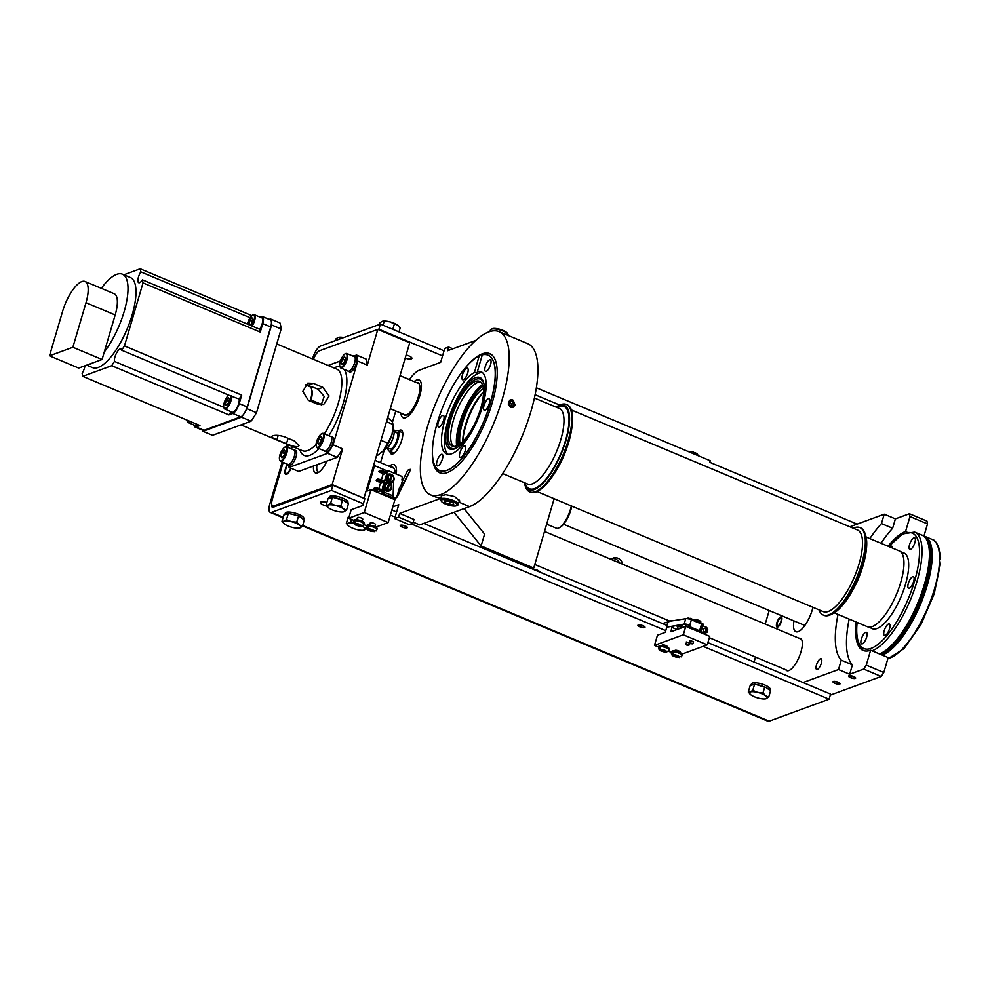 <?xml version="1.0" encoding="UTF-8"?>
<svg xmlns="http://www.w3.org/2000/svg" width="990" height="990" viewBox="0 0 990 990"><rect width="100%" height="100%" fill="white"/><g stroke="black" fill="none" stroke-linecap="round" stroke-linejoin="round"><path stroke-width="1.49" d="M391.397 482.922A4.604 4.121 -110.1 0 1 389.936 483.182M387.288 482.142A4.604 4.121 -110.1 0 1 388.216 474.272M389.825 483.095A4.604 4.121 69.9 0 0 393.772 477.143A4.604 4.121 69.9 0 0 385.741 477.786A4.604 4.121 69.9 0 0 387.585 482.155A4.604 4.121 69.9 0 0 383.65 488.107A4.604 4.121 69.9 0 0 391.669 487.476A4.604 4.121 69.9 0 0 389.825 483.095M385.828 482.402A4.604 4.121 69.9 0 0 383.142 486.35L382.746 487.686A1.844 1.646 -110.1 0 0 382.858 489.085L384.071 491.683L382.994 493.602L392.374 497.537L393.117 495.953L393.649 480.868M388.996 491.052A4.604 4.121 -110.1 0 1 383.142 486.35M385.531 478.22L383.835 483.974M384.071 491.683L382.66 489.159A1.844 1.646 -110.1 0 1 382.474 488.33A1.844 1.646 69.9 0 1 382.548 487.761L383.266 485.31M383.39 484.89L385.667 477.168M383.885 491.758L383.489 493.082L381.187 493.923M382.474 488.33L381.831 490.483A1.844 1.646 -110.1 0 0 382.932 492.847L383.489 493.082M392.882 497.017L394.738 497.797A1.844 1.646 -110.1 0 0 396.829 496.77L399.477 487.773A1.844 1.646 69.9 0 1 400.703 486.635L402.398 480.88A1.844 1.646 69.9 0 1 402.039 479.073L402.212 478.479A1.844 1.646 -110.1 0 0 401.123 476.116L389.318 471.166A1.844 1.646 -110.1 0 0 387.226 472.18L386.063 476.128M381.608 494.109L382.994 493.602M402.695 484.791L410.603 469.582L397.609 496.188A4.702 4.195 -110.1 0 1 392.547 498.094L391.743 497.76L392.374 497.537M395.864 497.834L394.861 498.205A1.844 1.646 -110.1 0 1 393.723 498.168L392.275 497.562M410.231 469.347L407.744 470.262L402.175 481.66M396.903 496.497A4.245 3.787 69.9 0 0 397.238 495.953L402.064 486.078M401.767 483.033L402.782 483.454A3.688 3.292 -110.1 0 1 401.989 486.164L400.183 486.832M383.13 474.049L381.41 479.903M380.593 482.662L378.873 488.516M378.056 491.263L377.858 491.943A1.844 1.646 -110.1 0 0 377.784 492.5M373.416 466.092L374.579 465.659L367.092 491.077L370.99 489.654L364.258 512.523L348.678 518.24L351.165 509.763L362.86 505.482L363.355 503.786L331.452 490.397L332.949 485.323L273.03 507.288A5.532 1.918 -67.2 0 1 272.386 507.301A5.532 1.918 -67.2 0 1 271.829 504.665M374.579 465.659L387.87 471.24M386.348 473.257L383.625 474.26L378.663 471.562L382.202 471.525L386.348 473.257L386.595 472.416L382.449 470.671L380.073 470.287L379.826 471.141M381.286 490.471L378.551 491.473L374.406 489.741L373.589 488.775L375.012 487.501L381.534 489.629L381.286 490.471L377.14 488.738L377.388 487.884M383.811 481.87L381.088 482.873L376.943 481.128L376.126 480.175L377.549 478.9L384.058 481.016L383.811 481.87L379.665 480.125L379.913 479.284M380.086 480.769L378.526 480.385M379.665 480.125L376.126 480.175M380.185 481.573L379.962 480.707L377.66 480.682L380.185 481.573L380.37 480.917M377.289 479.742L377.549 478.9M377.549 489.369L375.99 488.986M377.14 488.738L373.589 488.775M377.648 490.174L377.425 489.32L375.123 489.283L377.648 490.174L377.846 489.53M374.764 488.355L375.012 487.501M378.663 471.562L380.073 470.287M382.623 472.156L381.063 471.772M382.449 470.671L382.202 471.525M383.105 472.824L380.197 472.069L383.192 472.539M370.99 489.654L394.911 499.69L388.179 522.559L375.779 527.113M332.949 485.323L364.852 498.7L363.355 503.786M302.556 525.962L767.906 721.19A11.063 3.836 -67.2 0 0 769.193 721.153L829.1 699.188L830.598 694.101L707.887 642.621M829.1 699.188L703.148 646.346M666.777 627.165L684.14 624.108A4.702 1.349 16.4 0 1 689.807 625.185L686.491 624.356A4.245 1.213 -163.6 0 0 684.498 624.282L666.777 627.165L665.763 630.655L411.122 523.821M395.109 517.102L390.369 515.122M666.889 625.42L423.732 523.401M396.594 512.016L391.867 510.036M282.187 462.008L269.862 503.91A11.063 3.836 112.8 0 0 270.245 512.399A11.063 3.836 112.8 0 0 271.545 512.362L331.452 490.397M402.522 527.039A3.044 0.879 -163.6 0 0 406.717 527.435A3.044 0.879 -163.6 0 0 405.096 526.098A3.044 0.879 -163.6 0 0 400.888 525.715A3.044 0.879 -163.6 0 0 402.522 527.039M640.184 626.757A3.044 0.879 -163.6 0 0 644.379 627.14A3.044 0.879 -163.6 0 0 642.745 625.804A3.044 0.879 -163.6 0 0 638.55 625.42A3.044 0.879 -163.6 0 0 640.184 626.757M284.823 514.652L285.281 513.105A9.677 2.784 16.4 0 1 298.658 514.342A9.677 2.784 16.4 0 1 303.856 518.574L303.571 519.527M328.729 507.957A9.219 2.648 16.4 0 1 328.148 507.499A9.219 2.648 16.4 0 1 328.123 505.049A9.219 2.648 16.4 0 1 335.474 505.482A9.219 2.648 16.4 0 1 343.456 508.835L346.537 510.159L348.381 503.885L347.106 502.957A9.677 2.784 16.4 0 0 343.938 500.643L332.43 497.19L330.586 503.464L335.474 505.482L340.808 505.989L343.456 508.835A9.219 2.648 16.4 0 1 344.062 511.743A9.219 2.648 16.4 0 1 343.258 511.941A9.219 2.648 16.4 0 1 336.711 511.31A9.219 2.648 16.4 0 1 328.729 507.957L326.094 505.123L327.938 498.849L329.373 496.943A9.677 2.784 16.4 0 1 342.75 498.168A9.677 2.784 16.4 0 1 347.948 502.4L347.663 503.365M750.915 694.881A9.219 2.648 16.4 0 1 750.321 694.411A9.219 2.648 16.4 0 1 750.296 691.973A9.219 2.648 16.4 0 1 757.659 692.406A9.219 2.648 16.4 0 1 765.629 695.76L768.723 697.084L770.567 690.81L769.292 689.882A9.677 2.784 16.4 0 0 766.112 687.567L754.615 684.115L752.771 690.389L757.659 692.406L762.993 692.913L765.629 695.76A9.219 2.648 16.4 0 1 766.248 698.668A9.219 2.648 16.4 0 1 765.443 698.866A9.219 2.648 16.4 0 1 758.885 698.222A9.219 2.648 16.4 0 1 750.915 694.881L748.267 692.035L750.123 685.761L751.559 683.855A9.677 2.784 16.4 0 1 764.936 685.092A9.677 2.784 16.4 0 1 770.121 689.325L769.849 690.277M326.861 502.512A6.175 1.77 -163.6 0 0 320.389 502.45A6.175 1.77 -163.6 0 0 323.705 505.16A6.175 1.77 -163.6 0 0 326.898 506.187M342.651 448.841L333.086 444.832A70.253 24.329 112.8 0 1 327.603 453.321L337.169 457.343A70.253 24.329 -67.2 0 0 342.651 448.841L332.133 484.58L363.528 498.143M332.133 484.58L273.822 505.952A9.219 3.193 112.8 0 1 272.745 505.989A9.219 3.193 112.8 0 1 272.411 498.911L283.152 462.417M313.521 359.37A9.219 3.193 112.8 0 1 319.498 350.769L377.809 329.385L409.712 342.763L364.035 497.958M354.123 355.942A17.548 6.076 -67.2 0 0 353.975 355.868A17.548 6.076 -67.2 0 0 352.279 355.818M313.521 466.005A17.548 6.076 -67.2 0 0 315.464 472.948A17.548 6.076 -67.2 0 0 317.505 472.886A17.548 6.076 -67.2 0 0 326.985 461.068L298.658 471.45L289.092 467.441A70.253 24.329 112.8 0 1 288.437 464.83M353.294 356.239L356.524 355.051L366.09 359.073A70.253 24.329 -67.2 0 1 367.29 365.112L377.809 329.385M328.098 365.483L340.449 360.942M337.169 457.343L326.985 461.068M287.607 447.282L288.35 444.782M287.731 464.483A6.274 2.166 -67.2 0 0 286.16 473.368A6.274 2.166 -67.2 0 0 286.89 473.356A6.274 2.166 -67.2 0 0 290.714 468.121M387.684 417.594L392.399 421.876L393.389 426.257A17.511 6.064 -67.2 0 1 392.003 434.462L393.377 424.599L386.521 421.715M376.745 454.757L377.772 455.19L382.858 451.193L387.907 443.186L380.989 440.34M387.907 443.186L392.003 434.462A17.511 6.064 -67.2 0 1 384.194 449.757A17.511 6.064 -67.2 0 1 382.969 451.094L382.858 451.193M384.689 449.163A11.063 3.836 -67.2 0 0 393.315 437.147A11.063 3.836 -67.2 0 0 393.216 428.831M387.387 447.864L390.023 448.965A8.774 3.044 -67.2 0 0 397.126 439.511A8.774 3.044 -67.2 0 0 396.817 432.779L394.181 431.677M394.664 431.875A11.063 3.836 112.8 0 1 397.695 430.675A11.063 3.836 112.8 0 1 398.091 439.164A11.063 3.836 112.8 0 1 389.144 451.069A11.063 3.836 112.8 0 1 387.87 448.062M389.924 451.403A12.907 4.467 -67.2 0 0 391.335 453.989A12.907 4.467 -67.2 0 0 401.779 440.092A12.907 4.467 -67.2 0 0 401.321 430.192A12.907 4.467 -67.2 0 0 398.487 430.996M409.365 379.591A31.346 10.853 112.8 0 1 419.611 370.074L440.649 362.365L444.733 348.468L448.631 347.045L452.863 348.814M475.584 340.486L447.529 350.769L448.631 347.045M430.539 494.851A88.506 30.653 112.8 0 1 427.383 426.95A88.506 30.653 112.8 0 1 499.022 331.625A88.506 30.653 112.8 0 1 502.178 399.527A88.506 30.653 112.8 0 1 430.539 494.851L435.328 496.856A88.506 30.653 -67.2 0 0 441.082 497.648M392.807 506.868L398.76 504.677L394.676 518.574L398.562 517.151L399.663 513.414L440.884 498.304M380.544 462.664L384.417 449.485M392.51 422.025L395.753 410.986M396.26 474.074A20.518 7.103 -67.2 0 0 394.131 464.681A20.518 7.103 -67.2 0 0 389.206 466.302A20.493 7.103 112.8 0 1 394.131 464.694A20.493 7.103 112.8 0 1 396.248 474.074M400.975 413.164L400.913 413.251A20.493 7.103 112.8 0 1 400.913 413.139A20.518 7.103 -67.2 0 0 403.19 417.792A20.518 7.103 -67.2 0 0 419.797 395.703A20.518 7.103 -67.2 0 0 419.067 379.962A20.518 7.103 -67.2 0 0 414.129 381.583A20.493 7.103 112.8 0 1 419.055 379.987A20.493 7.103 112.8 0 1 420.7 392.139A20.493 7.103 112.8 0 1 412.446 411.271A20.493 7.103 112.8 0 1 403.202 417.78A20.493 7.103 112.8 0 1 400.95 413.585L401.185 413.263M531.828 568.755L533.746 568.05L554.14 498.725M454.026 512.3L481.103 545.973L533.746 568.05M398.562 517.151L412.917 523.165L409.031 524.601L394.676 518.574M413.214 522.163L419.698 524.886L469.557 506.608A88.506 30.653 -67.2 0 0 530.888 411.568A88.506 30.653 -67.2 0 0 527.732 343.666L499.022 331.625M399.663 513.414L414.018 519.441L412.917 523.165M441.392 496.596L441.144 495.78L445.871 494.678L454.645 496.584L459.719 501.249L459.026 501.992M441.379 501.262A8.291 2.388 16.4 0 1 441.998 499.802A8.291 2.388 16.4 0 1 452.442 501.423A8.291 2.388 16.4 0 1 456.563 505.729A8.291 2.388 16.4 0 1 456.353 505.816A8.291 2.388 16.4 0 1 448.235 505.024A8.291 2.388 16.4 0 1 441.379 501.262L440.76 500.247A9.219 2.648 16.4 0 1 440.575 499.356A9.219 2.648 16.4 0 1 441.441 498.614A9.219 2.648 16.4 0 1 451.786 499.938A9.219 2.648 16.4 0 1 458.259 504.566A9.219 2.648 16.4 0 1 457.628 505.209A9.219 2.648 16.4 0 1 457.392 505.308M448.817 501.126L453.42 503.056L453.779 504.739L449.522 504.492L444.918 502.561L444.572 500.878L448.817 501.126M450.326 501.769L449.522 504.492M445.401 500.928L444.918 502.561M515.159 404.972L513.08 407.249L510.654 407.175L508.34 402.113L510.37 399.849L512.783 399.935L515.159 404.972M464.087 508.613L484.593 534.105L481.103 545.973M432.494 449.435A64.622 22.386 -67.2 0 0 439.783 472.836A64.622 22.386 -67.2 0 0 492.092 403.227A64.622 22.386 -67.2 0 0 489.778 353.64A64.622 22.386 -67.2 0 0 467.985 364.827M512.696 407.36A3.935 3.514 69.9 0 0 510.011 400.022M508.377 404.576L510.11 406.766L512.931 406.296L513.798 403.363L511.83 400.888L509.009 401.358L508.241 403.982M508.86 401.853L511.83 400.888M509.491 401.754L511.459 404.217L513.798 403.363M511.459 404.217L510.741 406.655M508.043 335.412L508.13 335.14A9.219 2.648 -163.6 0 0 507.944 334.261A9.219 2.648 -163.6 0 0 500.321 330.078A9.219 2.648 -163.6 0 0 491.312 329.187A9.219 2.648 -163.6 0 0 491.077 329.299A9.219 2.648 -163.6 0 0 490.434 329.942L489.976 331.489M507.944 334.261L507.325 333.246A8.291 2.388 -163.6 0 0 500.47 329.484A8.291 2.388 -163.6 0 0 492.352 328.68A8.291 2.388 -163.6 0 0 492.141 328.767A8.291 2.388 -163.6 0 0 491.956 328.878M571.787 506.125A16.582 5.742 112.8 0 1 559.882 527.423L558.855 527.93A17.511 6.064 -67.2 0 0 571.329 505.94M546.666 524.156L556.318 528.202A17.511 6.064 112.8 0 0 558.36 528.14A17.511 6.064 -67.2 0 0 558.855 527.93M272.559 435.848C275.505 434.895 279.551 435.229 284.687 436.875L294.265 440.884L298.98 445.698L298.077 446.552C295.342 446.936 291.468 445.995 286.469 443.743L276.903 439.733C272.213 437.927 270.765 436.627 272.559 435.848L271.718 436.479M305.563 384.466L318.038 389.144L324.188 396.421L321.218 404.922M317.864 404.316L323.705 404.44L329.076 395.988L322.851 387.375L313.286 383.353L307.791 383.105L302.804 391.409L308.298 400.294L317.864 404.316M269.169 319.374L270.394 318.916L279.96 322.938A70.253 24.329 -67.2 0 1 281.16 328.977L256.521 412.706A70.253 24.329 -67.2 0 1 251.039 421.208L212.528 435.315L202.962 431.306A70.253 24.329 112.8 0 1 202.653 430.217M251.039 421.208L241.473 417.186A70.253 24.329 112.8 0 0 242.649 415.466A9.219 3.193 -67.2 0 0 245.805 410.578A70.253 24.329 112.8 0 0 246.943 408.697L256.521 412.706M259.962 317.085L261.348 316.565A9.219 3.193 112.8 0 1 262.424 316.54A9.219 3.193 112.8 0 1 262.746 323.619L260.259 332.083L143.018 282.905L124.468 345.931L241.708 395.109L239.221 403.586L247.191 406.927L270.728 326.96A9.219 3.193 112.8 0 0 271.409 323.569A9.219 3.193 -67.2 0 0 270.716 320.092A70.253 24.329 112.8 0 0 270.394 318.916M310.204 401.099A17.61 6.101 -67.2 0 0 311.442 388.736A17.61 6.101 -67.2 0 0 309.845 386.706L305.242 384.776M311.442 388.736L311.788 389.812A16.681 5.779 112.8 0 1 310.699 401.309M242.649 415.466A9.219 3.193 112.8 0 1 240.805 416.827L204.027 430.304A9.219 3.193 112.8 0 1 202.95 430.341L194.981 426.987A9.219 3.193 112.8 0 1 193.953 424.982M241.473 417.186L202.962 431.306M262.424 316.54L270.394 319.881A9.219 3.193 112.8 0 1 270.716 320.092M271.409 323.569A70.253 24.329 112.8 0 1 271.594 324.968L246.943 408.697M247.191 406.927A9.219 3.193 112.8 0 1 245.805 410.578M204.027 430.304L196.057 426.962A9.219 3.193 112.8 0 1 194.981 426.987M123.886 274.799L140.221 268.81L251.745 315.6M239.221 403.586A9.219 3.193 112.8 0 1 232.823 413.486L240.805 416.827M196.057 426.962L199.943 425.539L82.715 376.349L82.108 373.292A7.376 2.549 -67.2 0 0 84.459 368.107A7.376 2.549 -67.2 0 0 84.967 365.78M232.823 413.486L228.925 414.909L111.697 365.718L82.715 376.349M197.851 424.661A7.833 2.71 112.8 0 1 195.55 425.663L187.989 422.482A7.833 2.71 -67.2 0 0 188.904 422.458A7.833 2.71 112.8 0 0 190.29 421.48M83.172 366.436L84.732 367.092M140.221 268.81L140.828 271.879A7.376 2.549 -67.2 0 0 138.724 282.719A7.376 2.549 -67.2 0 0 142.411 279.836L143.018 282.905M124.468 345.931L121.696 350.225A7.376 2.549 -67.2 0 0 120.928 348.987A7.376 2.549 -67.2 0 0 116.436 353.257A7.376 2.549 -67.2 0 0 114.469 361.424L111.697 365.718M86.65 365.161L92.565 367.637A48.856 16.929 -67.2 0 0 132.115 315.018A48.856 16.929 -67.2 0 0 130.371 277.522L122.389 274.18A48.856 16.929 112.8 0 1 124.134 311.664A48.856 16.929 112.8 0 1 104.284 351.97L102.069 359.506L92.912 362.872A48.856 16.929 112.8 0 1 87.85 364.728L78.693 368.082L49.5 355.831L62.618 311.268A27.658 9.578 112.8 0 1 85.004 281.482A27.658 9.578 112.8 0 1 85.994 302.705L72.876 347.267L102.069 359.506M140.828 271.879L250.086 317.716A7.376 2.549 -67.2 0 0 247.463 323.916A7.363 2.549 112.8 0 1 252.834 314.993A7.363 2.549 112.8 0 1 254.48 318.087A7.363 2.549 112.8 0 1 251.67 325.673M253.378 314.733A7.833 2.71 112.8 0 1 254.294 314.709L261.855 317.877A7.833 2.71 112.8 0 1 259.702 329.274L142.411 279.836M260.259 332.083L259.702 329.274M250.198 325.067L251.819 323.136L252.982 319.226L251.992 317.839L249.864 320.364L252.339 321.404M248.861 324.497L249.864 320.364M248.713 324.287L250.297 324.955M241.708 395.109L239.159 399.057L230.955 396.062L121.696 350.225M239.159 399.057A7.833 2.71 112.8 0 1 237.018 407.719A7.833 2.71 112.8 0 1 232.279 412.199L224.718 409.019A7.833 2.71 -67.2 0 0 225.633 408.994A7.833 2.71 112.8 0 0 229.977 403.462A7.833 2.71 112.8 0 0 231.598 395.889M228.925 414.909L231.029 411.667M230.942 396.062A7.363 2.549 112.8 0 1 229.433 403.178A7.363 2.549 112.8 0 1 225.349 408.375A7.363 2.549 112.8 0 1 224.074 403.326A7.363 2.549 112.8 0 1 228.777 395.146A7.376 2.549 -67.2 0 0 224.953 400.703A7.376 2.549 -67.2 0 0 223.728 407.261L114.469 361.424M226.351 400.232L225.2 404.143L226.19 405.529L228.319 403.004L229.47 399.094L228.492 397.708L226.351 400.232L228.826 401.272M225.2 404.143L226.797 404.811M101.326 288.338A48.856 16.929 112.8 0 1 122.389 274.18M85.994 302.705L115.174 314.956A27.658 9.578 -67.2 0 0 114.184 293.733L85.004 281.482M115.174 314.956L104.284 351.97M92.912 362.872L87.85 364.728M72.876 347.267L49.5 355.831M281.16 328.977L271.594 324.968M291.555 448.94L292.298 446.44M356.524 355.051A70.253 24.329 112.8 0 1 357.724 361.103L367.29 365.112M333.086 444.832L357.724 361.103M327.603 453.321L289.092 467.441M293.585 449.794A8.019 2.772 112.8 0 1 294.203 449.844L295.787 450.512A8.019 2.772 112.8 0 1 295.701 457.825A8.019 2.772 112.8 0 1 290.515 465.288A8.019 2.772 112.8 0 1 289.587 465.312L287.991 464.644A8.019 2.772 112.8 0 1 287.521 464.236M353.814 356.462A8.019 2.772 112.8 0 1 354.432 356.511L356.029 357.192A8.019 2.772 112.8 0 1 355.942 364.493A8.019 2.772 112.8 0 1 350.757 371.955A8.019 2.772 112.8 0 1 349.817 371.98L348.22 371.312A8.019 2.772 112.8 0 1 347.75 370.916M330.314 436.318A8.019 2.772 112.8 0 1 330.932 436.38L332.516 437.048A8.019 2.772 112.8 0 1 332.43 444.361A8.019 2.772 112.8 0 1 327.245 451.824A8.019 2.772 112.8 0 1 326.316 451.848L324.72 451.18A8.019 2.772 112.8 0 1 324.25 450.772M378.081 329.497L378.898 329.2L380.395 324.114L320.475 346.079A11.063 3.836 112.8 0 0 312.815 357.959L312.518 358.949M287.385 444.374L286.642 446.874M769.205 610.521L765.221 624.047M755.494 657.075L754.058 661.988M540.515 572.406A9.405 8.403 69.9 0 0 537.36 570.191A9.405 8.403 69.9 0 0 533.734 569.559M622.661 564.238A7.648 6.831 69.9 0 0 617.933 558.224A7.648 6.831 69.9 0 0 613.231 558.063A7.648 6.831 69.9 0 0 611.102 559.399M612.105 558.62A7.648 6.831 -110.1 0 1 615.607 559.078A7.648 6.831 -110.1 0 1 619.616 562.964M881.236 676.455L883.798 672.495L866.25 665.132L863.688 669.091L881.236 676.455L830.301 695.129M856.276 622.079A64.622 22.386 -67.2 0 0 863.107 650.43A64.622 22.386 -67.2 0 0 870.631 650.22L888.179 657.583L883.798 672.495M881.001 543.263A82.974 28.735 112.8 0 1 892.634 528.252L881.471 523.574L884.231 514.181L895.393 518.871L909.414 513.736L909.983 516.545L927.519 523.908L923.955 536.048M927.519 523.908L926.962 521.087L909.414 513.736M884.231 514.181L849.853 526.791L571.379 409.947M909.983 516.545L905.59 531.457L906.828 531.976M905.59 531.457A64.622 22.386 -67.2 0 0 888.092 546.245M849.185 619.096A82.974 28.735 112.8 0 0 852.427 664.847L849.668 674.227L863.688 669.091M895.393 518.871L892.634 528.252M866.25 665.132L870.631 650.22M803.051 682.543L838.505 669.549L841.265 660.169A82.974 28.735 -67.2 0 1 838.023 614.419M849.668 674.227L838.505 669.549M850.831 677.568A3.044 0.879 -163.6 0 0 855.038 677.952A3.044 0.879 -163.6 0 0 853.405 676.628A3.044 0.879 -163.6 0 0 849.197 676.232A3.044 0.879 -163.6 0 0 850.831 677.568M835.251 683.286A3.044 0.879 -163.6 0 0 839.446 683.669A3.044 0.879 -163.6 0 0 837.812 682.333A3.044 0.879 -163.6 0 0 833.617 681.949A3.044 0.879 -163.6 0 0 835.251 683.286M881.471 523.574A82.974 28.735 -67.2 0 0 869.839 538.585M821.354 663.213A5.804 2.017 -67.2 0 0 821.143 658.758A5.804 2.017 -67.2 0 0 816.453 665.008A5.804 2.017 -67.2 0 0 816.651 669.475A5.804 2.017 -67.2 0 0 821.354 663.213M785.751 669.772A17.523 6.076 -67.2 0 0 786.803 670.663A17.523 6.076 -67.2 0 0 800.984 651.791A17.523 6.076 -67.2 0 0 800.365 638.34A17.523 6.076 -67.2 0 0 798.98 638.216M793.992 620.928A20.295 7.029 -67.2 0 0 795.861 631.719A20.295 7.029 -67.2 0 0 812.283 609.865A20.295 7.029 -67.2 0 0 812.963 607.303M777.224 622.71A4.604 1.596 -67.2 0 0 777.385 626.249A4.604 1.596 -67.2 0 0 781.11 621.287A4.604 1.596 -67.2 0 0 780.949 617.748A4.604 1.596 -67.2 0 0 777.224 622.71C780.12 616.77 781.419 616.3 781.11 621.287C778.202 627.227 776.902 627.71 777.224 622.71M852.427 664.847L841.265 660.169M559.734 405.058L535.095 394.725M442.555 355.893L378.898 329.2M405.182 358.145A5.804 1.671 -163.6 0 0 411.914 358.392A5.804 1.671 -163.6 0 0 408.796 355.856A5.804 1.671 -163.6 0 0 406.123 354.964M444.04 350.819L380.395 324.114M857.13 524.118L709.768 462.293L710.226 460.746L536.345 387.795M379.244 324.534L379.727 322.889L382.19 321.317L384.219 321.243L383.043 325.227M398.116 325.561L398.166 325.611A9.219 2.648 -163.6 0 0 398.116 325.561A9.219 2.648 -163.6 0 0 397.535 325.091A9.219 2.648 -163.6 0 0 389.553 321.75A9.219 2.648 -163.6 0 0 383.006 321.119A9.219 2.648 -163.6 0 0 382.92 321.131M398.995 331.922L400.17 327.938L397.535 325.091L394.441 323.767L392.807 329.324M398.166 325.611L397.535 325.091M394.441 323.767L389.553 321.75L384.219 321.243M383.006 321.119L382.19 321.317M335.152 340.696L335.635 339.063L338.097 337.479L340.127 337.404L339.644 339.05M343.765 337.541A9.219 2.648 -163.6 0 0 338.914 337.281A9.219 2.648 -163.6 0 0 338.828 337.293M343.679 337.578L340.127 337.404M338.914 337.281L338.097 337.479M693.879 452.801L694.72 452.492L695.772 454.286A7.004 2.017 -163.6 0 0 694.844 453.865A7.004 2.017 -163.6 0 0 693.854 453.482L692.802 451.688M694.72 452.492L697.096 453.754L698.42 455.796M294.203 449.844A8.019 2.772 112.8 0 1 294.104 457.157A8.019 2.772 112.8 0 1 288.931 464.619A8.019 2.772 112.8 0 1 287.991 464.644M288.981 464.446A7.833 2.71 -67.2 0 0 294.042 457.157A7.833 2.71 -67.2 0 0 294.129 450.017L286.568 446.849A7.833 2.71 112.8 0 1 286.481 453.989A7.833 2.71 112.8 0 1 281.42 461.278A7.833 2.71 -67.2 0 1 280.504 461.303L288.065 464.471A7.833 2.71 -67.2 0 0 288.981 464.446M282.138 452.517L280.987 456.427L281.964 457.813L284.105 455.289L285.256 451.366L284.266 449.98L282.138 452.517L284.613 453.556M280.987 456.427L282.571 457.095M354.432 356.511A8.019 2.772 112.8 0 1 354.346 363.825A8.019 2.772 112.8 0 1 349.161 371.287A8.019 2.772 112.8 0 1 348.22 371.312M349.21 371.114A7.833 2.71 -67.2 0 0 354.272 363.825A7.833 2.71 -67.2 0 0 354.358 356.685L346.797 353.517A7.833 2.71 112.8 0 1 346.71 360.657A7.833 2.71 112.8 0 1 341.649 367.946A7.833 2.71 -67.2 0 1 340.733 367.971L348.294 371.139A7.833 2.71 -67.2 0 0 349.21 371.114M342.367 359.184L341.216 363.095L342.206 364.481L344.334 361.956L345.485 358.034L344.508 356.66L342.367 359.184L344.842 360.224M341.216 363.095L342.812 363.763M330.932 436.38A8.019 2.772 112.8 0 1 330.833 443.693A8.019 2.772 112.8 0 1 325.648 451.143A8.019 2.772 112.8 0 1 324.72 451.18M325.71 450.982A7.833 2.71 -67.2 0 0 330.771 443.693A7.833 2.71 -67.2 0 0 330.858 436.553L323.297 433.385A7.833 2.71 112.8 0 1 323.21 440.525A7.833 2.71 112.8 0 1 318.149 447.802A7.833 2.71 -67.2 0 1 317.233 447.839L324.794 451.007A7.833 2.71 -67.2 0 0 325.71 450.982M318.867 439.053L317.716 442.963L318.693 444.349L320.834 441.812L321.985 437.902L320.995 436.516L318.867 439.053L321.342 440.092M317.716 442.963L319.3 443.631M318.619 472.329A15.766 5.457 112.8 0 1 317.926 471.884A15.766 5.457 112.8 0 1 316.961 464.743M672 626.311L670.997 631.756L685.798 626.336L709.731 636.372L707.231 644.837L682.172 654.031M685.798 626.336L683.31 634.8L654.477 645.369L657.471 635.209L665.268 632.35L665.763 630.655M662.459 623.552L670.96 621.089M671.913 620.928L670.849 620.482M672.247 627.524L677.036 629.541L677.927 626.546M683.31 634.8L707.231 644.837M654.477 645.369L658.647 647.113M668.646 651.309L671.406 652.472M693.532 641.631L689.993 640.592L693.532 641.631L692.963 643.574L686.256 641.953L689.77 643.005M665.911 645.567A2.76 0.792 16.4 0 1 667.396 646.779A2.76 0.792 16.4 0 0 665.911 645.567A2.76 0.792 16.4 0 0 662.087 645.22A2.76 0.792 16.4 0 1 665.911 645.567M678.67 650.925A2.76 0.792 16.4 0 1 680.155 652.138A2.76 0.792 16.4 0 0 678.67 650.925A2.76 0.792 16.4 0 0 674.846 650.579A2.76 0.792 16.4 0 1 678.67 650.925M666.579 646.841A5.532 1.584 -163.6 0 0 658.932 646.136L658.635 647.151A5.532 1.584 16.4 0 1 666.282 647.856A5.532 1.584 16.4 0 1 669.252 650.269L669.549 649.254A5.532 1.584 -163.6 0 0 666.579 646.841M668.201 651.036L665.713 652.039A3.317 0.953 16.4 0 1 661.939 651.259A3.317 0.953 16.4 0 1 660.194 649.725L658.783 647.089A5.519 1.584 16.4 0 1 659.563 646.792L660.974 649.44A3.317 0.953 16.4 0 1 664.748 650.232A3.317 0.953 16.4 0 1 666.493 651.754L668.98 650.752M658.635 647.151C658.375 649.093 659.39 650.467 661.679 651.271L666.728 652.187L660.194 649.725M666.493 651.754L660.974 649.44M658.783 647.089L659.526 647.398M679.338 652.187A5.532 1.584 -163.6 0 0 671.69 651.482L671.393 652.509A5.532 1.584 16.4 0 1 679.041 653.214A5.532 1.584 16.4 0 1 682.011 655.627L682.308 654.613A5.532 1.584 -163.6 0 0 679.338 652.187M680.959 656.382L678.472 657.397A3.317 0.953 16.4 0 1 674.697 656.618A3.317 0.953 16.4 0 1 672.952 655.083L671.542 652.435A5.519 1.584 16.4 0 1 672.321 652.15L673.732 654.798A3.317 0.953 16.4 0 1 677.507 655.578A3.317 0.953 16.4 0 1 679.251 657.113L681.739 656.098M671.393 652.509C671.133 654.452 672.148 655.826 674.438 656.618L679.487 657.546L672.952 655.083M679.251 657.113L673.732 654.798M671.542 652.435L672.284 652.744M690.488 643.698L692.394 643.871L690.488 643.698M688.681 645.158L688.236 644.144L686.033 644.379M686.738 645.072L688.656 645.245L686.738 645.072M699.051 631.892L699.584 630.803L690.203 626.868L689.461 628.452M666.418 626.992L668.015 621.559L685.736 618.688A4.702 1.349 -163.6 0 1 691.391 619.765L701.576 624.034L699.584 630.803M700.66 632.561L699.175 631.719M689.646 627.945L687.914 627.004L688.557 624.801M677.568 629.355L677.989 626.583M680.749 628.18L677.271 629.021M686.416 626.583L687.914 627.004M690.179 619.307L690.451 618.354L703.073 624.269M690.426 625.581L689.721 627.895M690.451 618.354L686.28 618.639M690.599 625.519L690.203 626.868M701.675 632.994A1.386 1.238 69.9 0 0 702.059 632.424L701.762 632.288M703.148 633.612L703.346 632.957M701.019 631.682L704.967 633.328L700.945 631.954M704.422 628.365A1.386 1.238 -110.1 0 1 705.895 630.222L705.647 631.063A1.386 1.238 -110.1 0 1 705.115 631.769M704.967 633.328L707.058 632.301L707.813 629.764L706.712 627.4L702.764 625.742M703.89 629.071L703.643 629.925A1.386 1.238 69.9 0 0 705.313 631.719A1.386 1.238 69.9 0 0 706.031 630.927L706.291 630.073A1.386 1.238 69.9 0 0 703.89 629.071M699.262 622.091L699.559 620.705L698.259 621.175M699.596 620.829L700.846 622.017A3.329 0.953 -163.6 0 0 699.596 620.829M694.473 620.136L698.457 620.235L698.148 621.633M694.844 619.876A3.143 0.903 -163.6 0 1 698.445 620.235L698.47 620.359A3.329 0.953 -163.6 0 0 694.522 620.062M679.932 628.044L680.86 624.876M679.796 626.361L676.826 626.088A3.688 1.064 16.4 0 1 676.838 626.039A3.688 1.064 16.4 0 1 678.076 625.63L679.796 626.361L680.204 624.987M296.728 522.151L298.572 515.877L299.846 516.805A9.677 2.784 16.4 0 1 303.014 519.119L304.289 520.047L302.445 526.321L299.982 527.905A9.219 2.648 16.4 0 1 299.166 528.103A9.219 2.648 16.4 0 1 292.619 527.472A9.219 2.648 16.4 0 1 284.637 524.131A9.219 2.648 16.4 0 1 284.056 523.661A9.219 2.648 16.4 0 1 284.031 521.21A9.219 2.648 16.4 0 1 291.382 521.656L296.728 522.151L299.364 524.997L302.445 526.321M298.572 515.877L288.35 513.365L286.494 519.639L291.382 521.656A9.219 2.648 16.4 0 1 299.364 524.997A9.219 2.648 16.4 0 1 299.982 527.905L299.252 528.091M284.637 524.131L282.002 521.284L283.845 515.01L284.848 514.639A9.677 2.784 16.4 0 1 287.347 513.723L288.35 513.365M299.846 516.805L303.014 519.119M290.627 513.921A9.677 2.784 16.4 0 1 296.295 515.32M287.347 513.723L284.848 514.639M282.002 521.284L284.031 521.21L286.494 519.639M331.44 497.562L328.94 498.477A9.677 2.784 16.4 0 1 331.44 497.562L332.43 497.19M343.938 500.643L347.106 502.957M340.808 505.989L342.664 499.715M334.719 497.76A9.677 2.784 16.4 0 1 340.387 499.158M346.537 510.159L343.344 511.929M326.094 505.123L328.123 505.049L330.586 503.464M362.451 526.024L363.689 527.125A9.219 2.648 16.4 0 1 364.295 530.034A9.219 2.648 16.4 0 1 363.491 530.232A9.219 2.648 16.4 0 1 356.932 529.601A9.219 2.648 16.4 0 1 348.963 526.247L346.327 523.413L348.171 517.139L349.099 516.792M362.13 526.16A9.219 2.648 16.4 0 1 363.689 527.125L366.77 528.45L363.578 530.219M351.512 519.428L350.819 521.755L353.665 523.128M348.963 526.247A9.219 2.648 16.4 0 1 348.381 525.777A9.219 2.648 16.4 0 1 348.344 523.339A9.219 2.648 16.4 0 1 353.801 523.376M346.327 523.413L348.344 523.339L350.819 521.755M753.613 684.486L751.113 685.402A9.677 2.784 16.4 0 1 753.613 684.486L754.615 684.115M766.112 687.567L769.292 689.882M762.993 692.913L764.837 686.639M756.892 684.684A9.677 2.784 16.4 0 1 762.56 686.082M768.723 697.084L765.518 698.853M748.267 692.035L750.296 691.973L752.771 690.389M361.276 518.005A2.76 0.792 16.4 0 1 362.761 519.218A2.76 0.792 16.4 0 0 361.276 518.005A2.76 0.792 16.4 0 0 357.452 517.659A2.76 0.792 16.4 0 1 361.276 518.005M348.678 518.24L353.764 520.369M364.011 524.675L366.523 525.727M364.258 512.523L388.179 522.559M374.034 523.364A2.76 0.792 16.4 0 1 375.519 524.564A2.76 0.792 16.4 0 0 374.034 523.364A2.76 0.792 16.4 0 0 370.211 523.005A2.76 0.792 16.4 0 1 374.034 523.364M361.437 520.963A5.532 1.584 -163.6 0 0 353.801 520.257L353.504 521.272A5.532 1.584 16.4 0 1 361.14 521.978A5.532 1.584 16.4 0 1 364.11 524.403L364.407 523.388A5.532 1.584 -163.6 0 0 361.437 520.963M363.07 525.158L360.57 526.173A3.317 0.953 16.4 0 1 356.808 525.393A3.317 0.953 16.4 0 1 355.064 523.859L353.653 521.21A5.519 1.584 16.4 0 1 354.432 520.926L355.843 523.574A3.317 0.953 16.4 0 1 359.605 524.354A3.317 0.953 16.4 0 1 361.35 525.888L363.85 524.873M353.504 521.272C353.244 523.227 354.259 524.601 356.549 525.393L361.598 526.321L355.064 523.859M361.35 525.888L355.843 523.574M353.653 521.21L354.395 521.52M374.208 526.321A5.532 1.584 -163.6 0 0 366.56 525.616L366.263 526.63A5.532 1.584 16.4 0 1 373.898 527.336A5.532 1.584 16.4 0 1 376.868 529.749L377.178 528.734A5.532 1.584 -163.6 0 0 374.208 526.321M375.829 530.516L373.341 531.531A3.317 0.953 16.4 0 1 369.567 530.739A3.317 0.953 16.4 0 1 367.822 529.217L366.411 526.569A5.519 1.584 16.4 0 1 367.191 526.284L368.602 528.932A3.317 0.953 16.4 0 1 372.376 529.712A3.317 0.953 16.4 0 1 374.121 531.246L376.608 530.232M366.263 526.63C366.003 528.573 367.018 529.947 369.307 530.751L374.356 531.679L367.822 529.217M374.121 531.246L368.602 528.932M366.411 526.569L367.154 526.878M401.989 486.164L400.975 485.743M387.498 489.914L389.887 483.59L387.498 489.914A3.453 3.081 -110.1 0 1 386.385 489.444L387.016 489.11A3.329 2.97 -110.1 0 1 388.773 483.12L387.016 489.11M388.253 489.382A3.143 2.809 -110.1 0 0 389.911 483.739L389.887 483.59M388.13 489.58A3.329 2.97 -110.1 0 0 390.06 489.246C391.966 487.464 391.916 485.583 389.911 483.59A3.329 2.97 -110.1 0 1 390.06 489.246L389.293 489.716A3.502 3.131 -110.1 0 1 384.417 486.263A3.502 3.131 -110.1 0 1 386.917 483.244L388.798 483.269A3.143 2.809 -110.1 0 0 387.127 488.911M389.899 481.784L392.288 475.46L389.899 481.784A3.453 3.081 -110.1 0 1 388.773 481.313L389.404 480.979A3.329 2.97 -110.1 0 1 391.174 474.99L389.404 480.979M390.642 481.251A3.143 2.809 -110.1 0 0 392.3 475.596L392.288 475.46A3.329 2.97 -110.1 0 1 390.518 481.449M392.312 475.46C394.305 477.452 394.354 479.333 392.461 481.115L391.681 481.586A3.502 3.131 -110.1 0 1 386.818 478.133A3.502 3.131 -110.1 0 1 389.305 475.101L391.186 475.138A3.143 2.809 -110.1 0 0 389.528 480.781M434.783 465.424L434.833 465.572A64.4 22.3 -67.2 0 0 440.661 472.948A64.4 22.3 -67.2 0 0 442.233 473.43M491.931 354.977A64.4 22.3 -67.2 0 0 490.496 354.185A64.4 22.3 -67.2 0 0 481.14 355.2L482.464 354.94M439.709 470.547A62.556 21.669 -67.2 0 0 439.783 470.584A62.556 21.669 -67.2 0 0 490.421 403.215A62.556 21.669 -67.2 0 0 488.181 355.224A62.556 21.669 -67.2 0 0 488.107 355.187M474.235 372.648A44.525 15.419 -67.2 0 0 445.005 419.735A44.525 15.419 -67.2 0 0 446.601 453.89A44.525 15.419 -67.2 0 0 482.637 405.937A44.525 15.419 -67.2 0 0 481.053 371.77A44.525 15.419 -67.2 0 0 477.415 371.485L482.303 354.878A62.556 21.669 112.8 0 1 488.021 355.15A62.556 21.669 112.8 0 1 483.801 421.22A62.556 21.669 112.8 0 1 439.622 470.522A62.556 21.669 112.8 0 1 439.721 415.243A62.556 21.669 112.8 0 1 479.123 356.041L474.396 372.71L479.123 356.041M477.415 371.485L477.811 372.116M477.576 371.547C478.257 372.463 477.205 372.846 474.396 372.71M442.654 415.454A6.274 2.166 -67.2 0 0 438.607 421.282A6.274 2.166 -67.2 0 0 438.533 426.999A6.274 2.166 -67.2 0 0 439.263 426.975A6.274 2.166 -67.2 0 0 443.31 421.146A6.274 2.166 -67.2 0 0 443.384 415.441A6.274 2.166 -67.2 0 0 442.654 415.454M441.169 462.132A6.274 2.166 -67.2 0 0 442.146 454.311A6.274 2.166 -67.2 0 0 438.273 458.048A6.274 2.166 -67.2 0 0 437.295 465.869A6.274 2.166 -67.2 0 0 441.169 462.132M459.447 455.425A6.274 2.166 -67.2 0 0 460.164 457.491A6.274 2.166 -67.2 0 0 463.58 454.571A6.274 2.166 -67.2 0 0 465.721 447.987A6.274 2.166 -67.2 0 0 465.003 445.921A6.274 2.166 -67.2 0 0 461.588 448.841A6.274 2.166 -67.2 0 0 459.447 455.425M485.001 410.207A6.274 2.166 -67.2 0 0 489.048 404.39A6.274 2.166 -67.2 0 0 489.122 398.673A6.274 2.166 -67.2 0 0 488.392 398.685A6.274 2.166 -67.2 0 0 484.333 404.514A6.274 2.166 -67.2 0 0 484.271 410.231A6.274 2.166 -67.2 0 0 485.001 410.207M486.486 363.54A6.274 2.166 -67.2 0 0 485.508 371.361A6.274 2.166 -67.2 0 0 489.382 367.612A6.274 2.166 -67.2 0 0 490.359 359.803A6.274 2.166 -67.2 0 0 486.486 363.54M468.208 370.235A6.274 2.166 -67.2 0 0 467.49 368.181A6.274 2.166 -67.2 0 0 464.075 371.101A6.274 2.166 -67.2 0 0 461.922 377.685A6.274 2.166 -67.2 0 0 462.639 379.739A6.274 2.166 -67.2 0 0 466.055 376.831A6.274 2.166 -67.2 0 0 468.208 370.235M482.427 372.611A44.525 15.419 -67.2 0 0 447.95 420.973A44.525 15.419 -67.2 0 0 448.161 454.299M448.581 419.315A38.771 13.427 -67.2 0 0 456.935 447.703A38.771 13.427 -67.2 0 0 481.338 407.298A38.771 13.427 -67.2 0 0 483.875 383.489A38.771 13.427 -67.2 0 0 468.196 382.87A38.771 13.427 -67.2 0 0 448.581 419.315M457.553 447.294A37.472 12.981 112.8 0 1 450.066 419.512A37.472 12.981 112.8 0 1 468.703 384.627A37.472 12.981 112.8 0 1 484.023 384.219M456.402 445.983A35.12 12.165 -67.2 0 0 479.086 413.337A35.12 12.165 -67.2 0 0 479.482 381.311A35.12 12.165 -67.2 0 0 475.398 381.435A35.12 12.165 -67.2 0 0 452.702 414.08A35.12 12.165 -67.2 0 0 452.306 446.094A35.12 12.165 -67.2 0 0 456.402 445.983M480.608 382.004A35.12 12.165 -67.2 0 0 480.249 381.979A35.12 12.165 -67.2 0 0 477.786 382.437A35.12 12.165 -67.2 0 0 455.92 412.88A35.12 12.165 -67.2 0 0 453.321 446.168A35.12 12.165 -67.2 0 0 453.581 446.416M483.33 388.402A33.747 11.682 -67.2 0 0 465.807 413.671A33.747 11.682 -67.2 0 0 460.065 443.867M462.85 441.392A33.747 11.682 112.8 0 1 483.516 392.139M462.85 441.045A37.063 12.833 112.8 0 1 483.269 392.374M871.398 628.217A41.023 14.207 -67.2 0 0 872.24 628.675A41.023 14.207 -67.2 0 0 894.626 609.58A41.023 14.207 -67.2 0 0 908.672 566.49A41.023 14.207 -67.2 0 0 903.981 553.014A41.023 14.207 -67.2 0 0 903.066 552.729M909.08 547.309A6.274 2.166 -67.2 0 0 909.798 549.363A6.274 2.166 -67.2 0 0 913.213 546.443A6.274 2.166 -67.2 0 0 915.366 539.859A6.274 2.166 -67.2 0 0 914.649 537.805A6.274 2.166 -67.2 0 0 911.221 540.726A6.274 2.166 -67.2 0 0 909.08 547.309M909.538 580.412A6.274 2.166 -67.2 0 0 908.56 588.233A6.274 2.166 -67.2 0 0 912.421 584.496A6.274 2.166 -67.2 0 0 913.411 576.675A6.274 2.166 -67.2 0 0 909.538 580.412M888.562 623.947A6.274 2.166 -67.2 0 0 884.515 629.776A6.274 2.166 -67.2 0 0 884.441 635.493A6.274 2.166 -67.2 0 0 885.171 635.469A6.274 2.166 -67.2 0 0 889.23 629.64A6.274 2.166 -67.2 0 0 889.292 623.935A6.274 2.166 -67.2 0 0 888.562 623.947M867.141 634.367A6.274 2.166 -67.2 0 0 866.436 632.313A6.274 2.166 -67.2 0 0 863.008 635.234A6.274 2.166 -67.2 0 0 860.867 641.817A6.274 2.166 -67.2 0 0 861.585 643.871A6.274 2.166 -67.2 0 0 865 640.963A6.274 2.166 -67.2 0 0 867.141 634.367M892.497 548.089A6.274 2.166 -67.2 0 0 891.78 546.183A6.274 2.166 -67.2 0 0 891.049 546.208A6.274 2.166 -67.2 0 0 889.911 547.012M939.844 560.773L940.339 564.387L934.213 593.79L920.886 624.702L904.043 648.574L887.783 658.932M940.265 559.375L940.5 559.3C941.255 550.341 936.045 539.513 932.184 539.439A64.437 22.325 112.8 0 1 939.547 560.612A64.437 22.325 -67.2 0 1 921.047 621.893A64.437 22.325 -67.2 0 1 887.869 658.659M834.285 612.847L867.426 626.744A41.122 14.244 -67.2 0 0 872.202 626.608A41.122 14.244 -67.2 0 0 898.771 588.394A41.122 14.244 -67.2 0 0 899.229 550.91L866.089 537.013M823.754 615.26A47.421 16.422 -67.2 0 0 823.989 615.359A47.421 16.422 -67.2 0 0 829.509 615.211A47.421 16.422 -67.2 0 0 830.882 614.617L832.714 613.713A45.763 15.852 -67.2 0 0 858.392 578.37A45.763 15.852 -67.2 0 0 865.619 535.281L864.975 533.338A47.421 16.422 -67.2 0 0 860.681 527.905A47.421 16.422 -67.2 0 0 860.446 527.806M830.882 614.617A47.421 16.422 -67.2 0 0 857.476 577.987A47.421 16.422 -67.2 0 0 864.975 533.338M859.753 527.534A47.421 16.422 112.8 0 1 860.199 527.707A47.421 16.422 112.8 0 1 859.666 570.933A47.421 16.422 112.8 0 1 829.026 615.013A47.421 16.422 112.8 0 1 823.507 615.161A47.421 16.422 112.8 0 1 823.074 614.963M860.038 527.658A47.409 16.422 112.8 0 1 860.199 527.72A47.409 16.422 112.8 0 1 861.882 564.09A47.409 16.422 112.8 0 1 823.519 615.149A47.409 16.422 112.8 0 1 823.358 615.075M853.232 528.215A47.409 16.422 112.8 0 1 859.877 527.583A47.409 16.422 112.8 0 1 861.572 563.954A47.409 16.422 112.8 0 1 823.197 615.013A47.409 16.422 112.8 0 1 818.99 609.84M537.137 491.585L823.21 611.61A44.253 15.333 -67.2 0 0 859.035 563.941A44.253 15.333 -67.2 0 0 857.464 529.984L571.391 409.971M571.391 430.786A44.253 15.333 112.8 0 1 568.743 442.146A44.253 15.333 112.8 0 1 551.999 476.994M530.615 492.265A47.409 16.422 -67.2 0 0 568.866 441.156A47.409 16.422 -67.2 0 0 567.295 404.836M529.935 491.993A47.421 16.422 -67.2 0 0 530.17 492.104A47.421 16.422 -67.2 0 0 535.701 491.943A47.421 16.422 -67.2 0 0 566.33 447.864A47.421 16.422 -67.2 0 0 566.862 404.638A47.421 16.422 -67.2 0 0 566.626 404.539M555.959 407.051A45.763 15.852 112.8 0 1 557.667 406.086L559.499 405.182A47.421 16.422 112.8 0 1 560.872 404.588A47.421 16.422 112.8 0 1 566.391 404.44A47.421 16.422 112.8 0 1 565.847 447.666A47.421 16.422 112.8 0 1 535.219 491.745A47.421 16.422 112.8 0 1 529.7 491.894A47.421 16.422 112.8 0 1 525.393 486.461L524.75 484.518A45.763 15.852 112.8 0 1 524.242 482.625M557.667 406.086A45.763 15.852 112.8 0 1 558.979 405.516A45.763 15.852 112.8 0 1 565.946 440.476A45.763 15.852 112.8 0 1 534.229 489.617A45.763 15.852 112.8 0 1 524.75 484.518M394.985 473.542A17.56 6.088 -67.2 0 0 392.993 467.391A17.56 6.088 -67.2 0 0 391.545 467.28M403.239 414.117A17.56 6.088 -67.2 0 0 404.341 415.07A17.56 6.088 -67.2 0 0 412.261 409.489A17.56 6.088 -67.2 0 0 419.327 393.104A17.56 6.088 -67.2 0 0 417.929 382.685A17.56 6.088 -67.2 0 0 416.481 382.573M776.828 622.859A5.532 1.918 -67.2 0 0 777.026 627.103A5.532 1.918 -67.2 0 0 781.506 621.151A5.532 1.918 -67.2 0 0 781.308 616.906A5.532 1.918 -67.2 0 0 776.828 622.859M853.677 676.529A3.688 1.064 16.4 0 1 855.657 678.138A3.688 1.064 16.4 0 1 850.559 677.667A3.688 1.064 16.4 0 1 848.579 676.059A3.688 1.064 16.4 0 1 853.677 676.529M838.085 682.234A3.688 1.064 16.4 0 1 840.065 683.855A3.688 1.064 16.4 0 1 834.978 683.385A3.688 1.064 16.4 0 1 832.998 681.764A3.688 1.064 16.4 0 1 838.085 682.234M402.249 527.15A3.688 1.064 -163.6 0 0 407.348 527.62A3.688 1.064 -163.6 0 0 405.368 525.999A3.688 1.064 -163.6 0 0 400.269 525.529A3.688 1.064 -163.6 0 0 402.249 527.15M639.911 626.856A3.688 1.064 -163.6 0 0 644.997 627.326A3.688 1.064 -163.6 0 0 643.017 625.705A3.688 1.064 -163.6 0 0 637.931 625.235A3.688 1.064 -163.6 0 0 639.911 626.856M291.072 468.27A7.376 2.549 112.8 0 1 286.593 474.371A7.376 2.549 112.8 0 1 285.726 474.396A7.376 2.549 112.8 0 1 287.422 464.199M370.532 523.562A2.76 0.792 16.4 0 1 370.211 523.005L369.604 525.071M357.761 518.203A2.76 0.792 16.4 0 1 357.452 517.659L356.846 519.725M690.339 641.05L689.424 642.535M686.602 642.423L685.686 643.908M383.947 492.117L393.117 495.953M391.78 498.378L392.547 498.094M382.932 492.847L380.63 493.688M394.738 497.797L393.723 498.168M387.226 472.18L386.595 472.416M381.831 490.483L377.858 491.943M382.907 472.317L382.722 472.96M271.545 512.362L283.19 517.25M302.705 525.442L769.193 721.153M275.146 506.509L273.822 505.952M458.976 502.165L469.557 506.608M240.954 424.896L302.495 450.722A44.253 15.333 -67.2 0 0 307.655 450.574A44.253 15.333 -67.2 0 0 316.132 444.436M322.851 387.375L318.038 389.144M308.472 385.122L313.286 383.353M324.361 433.83A44.253 15.333 -67.2 0 0 336.736 369.097L276.755 343.938M269.379 369.022A44.253 15.333 112.8 0 1 266.644 378.291M288.078 438.298L286.469 443.743M278.178 435.402L276.903 439.733M262.746 323.619L270.728 326.96M189.635 421.208A7.363 2.549 112.8 0 1 188.62 421.851A7.363 2.549 112.8 0 1 186.924 420.069M250.099 317.629L253.081 314.721L254.294 314.709A7.833 2.71 112.8 0 1 252.141 326.106M299.797 449.584A47.941 16.607 -67.2 0 0 309.845 455.301A47.941 16.607 -67.2 0 0 319.065 448.606M328.866 435.724A47.941 16.607 -67.2 0 0 344.186 369.418M339.743 366.622A47.941 16.607 -67.2 0 0 335.771 367.203A47.941 16.607 -67.2 0 0 334.038 367.971M285.652 446.874A7.833 2.71 112.8 0 1 286.568 446.849L285.355 446.861C282.596 448.099 277.014 457.38 280.504 461.303M281.135 460.659A7.363 2.549 112.8 0 1 280.009 455.041A7.363 2.549 112.8 0 1 285.108 447.134A7.363 2.549 112.8 0 1 286.234 452.764A7.363 2.549 112.8 0 1 281.135 460.659M345.894 353.541A7.833 2.71 112.8 0 1 346.797 353.517L345.597 353.529C342.837 354.767 337.256 364.048 340.733 367.971M341.364 367.327A7.363 2.549 112.8 0 1 340.251 361.709A7.363 2.549 112.8 0 1 345.349 353.801A7.363 2.549 112.8 0 1 346.463 359.432A7.363 2.549 112.8 0 1 341.364 367.327M322.381 433.41A7.833 2.71 112.8 0 1 323.297 433.385L322.084 433.397C319.325 434.635 313.743 443.916 317.233 447.839M317.864 447.195A7.363 2.549 112.8 0 1 316.738 441.577A7.363 2.549 112.8 0 1 321.837 433.67A7.363 2.549 112.8 0 1 322.963 439.288A7.363 2.549 112.8 0 1 317.864 447.195M699.72 631.954L702.257 623.316M685.6 626.41L686.218 624.319M687.852 618.75L688.087 617.97M685.736 618.688L684.14 624.108M691.391 619.765L689.807 625.185M700.685 621.596A3.143 0.903 -163.6 0 0 699.596 620.73M681.454 627.92L682.432 624.616M482.39 384.578A38.165 13.216 -67.2 0 0 463.32 412.62A38.165 13.216 -67.2 0 0 456.662 445.871M458.098 445.178A37.298 12.919 112.8 0 1 482.885 386.075M888.946 546.604A62.605 21.681 112.8 0 1 919.487 553.682A62.605 21.681 112.8 0 1 886.681 635.803A62.605 21.681 112.8 0 1 856.746 627.994A62.605 21.681 112.8 0 1 857.13 622.425M872.029 650.814A64.437 22.325 -67.2 0 0 904.452 612.723A64.437 22.325 -67.2 0 0 921.999 553.261A64.437 22.325 -67.2 0 0 914.636 532.088L902.459 533.944L888.76 546.517M879.405 653.907A64.437 22.325 112.8 0 0 911.815 615.817A64.437 22.325 112.8 0 0 929.375 556.355A64.437 22.325 -67.2 0 0 922.012 535.182L914.636 532.088M929.041 545.861A63.533 22.003 112.8 0 1 929.115 546.171A63.533 22.003 112.8 0 1 929.957 557.321A63.533 22.003 112.8 0 1 884.973 651.395L879.689 654.019A64.115 22.213 -67.2 0 0 884.429 651.729A64.115 22.213 -67.2 0 0 929.82 556.801A64.115 22.213 -67.2 0 0 928.979 545.552A64.115 22.213 -67.2 0 0 925.415 537.83M926.207 538.721A63.533 22.003 112.8 0 1 930.687 557.63A63.533 22.003 112.8 0 1 912.669 617.636A63.533 22.003 112.8 0 1 880.11 654.204M924.066 536.394A64.115 22.213 112.8 0 1 931.392 557.457A64.115 22.213 112.8 0 1 913.683 617.092A64.115 22.213 112.8 0 1 881.236 654.662M923.361 535.887L924.809 536.345A64.437 22.325 112.8 0 1 932.172 557.519A64.437 22.325 112.8 0 1 914.612 616.993A64.437 22.325 112.8 0 1 882.201 655.071M851.326 592.639A41.122 14.244 -67.2 0 0 863.627 563.335M525.071 482.971A44.661 15.469 -67.2 0 0 534.526 488.602A44.661 15.469 -67.2 0 0 565.476 440.649A44.661 15.469 -67.2 0 0 558.682 406.519A44.661 15.469 -67.2 0 0 556.788 407.397M534.402 398.005L559.276 408.437A40.974 14.194 112.8 0 1 558.806 445.797A40.974 14.194 112.8 0 1 532.335 483.875A40.974 14.194 112.8 0 1 527.559 484.011L502.697 473.579M395.431 498.193L393.253 498.985M388.179 471.129L385.692 472.032M311.07 399.997L321.75 404.477M389.144 451.069L394.168 453.185M397.695 430.675L402.732 432.779M563.558 524.242L804.87 625.482M440.575 499.356L441.812 495.161M458.259 504.566L459.558 500.173M456.563 505.729L457.628 505.209M492.141 328.767L491.077 329.299M186.85 420.045L187.989 422.482M223.69 407.521L224.718 409.019M274.527 506.732L272.745 505.989M270.245 512.399L283.029 517.77M693.322 451.65L687.617 451.267M405.789 415.194L390.308 408.697M419.018 383.637L400.022 375.668M801.417 639.243L544.512 531.457M394.082 468.344L375.099 460.375M788.176 670.787L709.335 637.709M669.463 620.99L534.786 564.486M669.252 650.269L668.423 651.507M682.011 655.627L681.182 656.865M689.745 643.178L689.226 644.948M700.846 622.017L700.722 622.661M700.747 632.61L703.246 624.121M362.142 521.284L362.761 519.218M364.11 524.403L363.293 525.64M374.913 526.643L375.519 524.564M376.868 529.749L376.052 530.986M389.293 489.716L386.62 489.889C383.501 488.144 383.6 485.929 386.917 483.244M391.681 481.586L389.008 481.759C385.89 480.014 385.989 477.799 389.305 475.101M441.614 473.344L440.661 472.948M491.436 354.581L490.496 354.185M856.944 622.351L856.486 628.613C856.87 642.176 859.629 649.613 864.777 650.937M929.115 546.171L928.979 545.552C926.937 538.993 924.623 535.54 922.012 535.182M924.809 536.345L932.184 539.439M873.155 628.959L868.737 627.103M904.823 553.46L900.405 551.603M823.989 615.359L823.197 615.013M860.681 527.905L859.877 527.583"/></g></svg>
